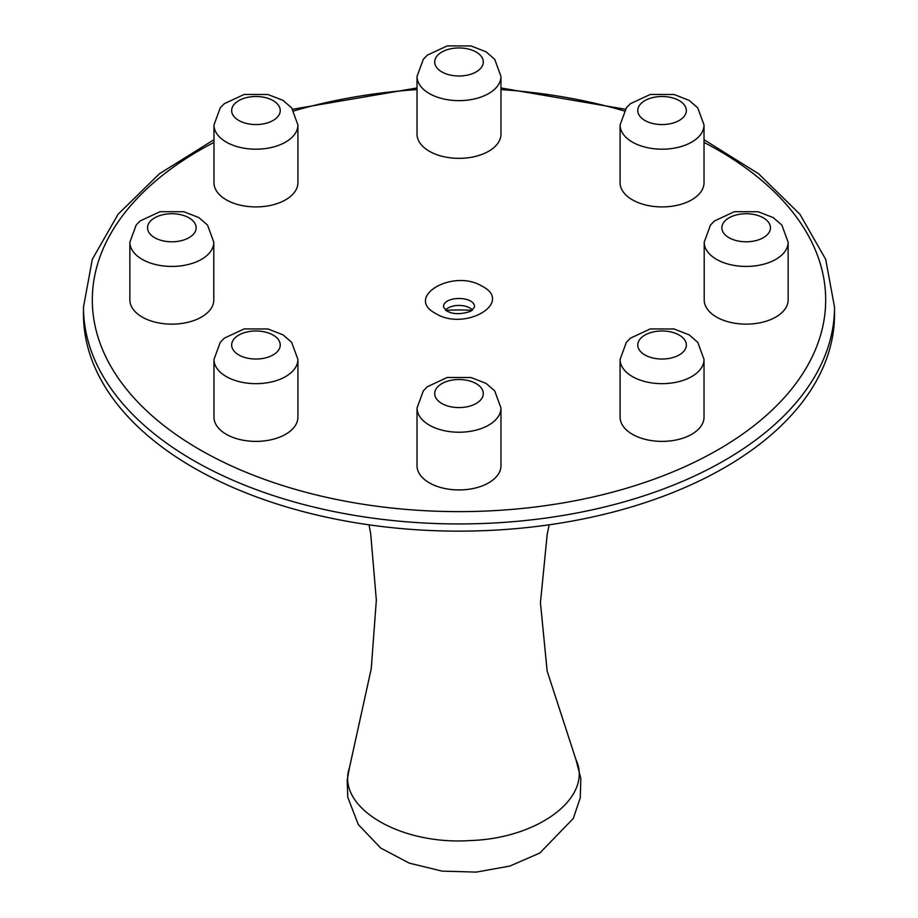 <?xml version="1.0" encoding="UTF-8"?>
<svg xmlns="http://www.w3.org/2000/svg" width="918" height="918" viewBox="0 0 918 918"><rect width="100%" height="100%" fill="white"/><g stroke="black" fill="none" stroke-linecap="round" stroke-linejoin="round"><path stroke-width="1.38" d="M472.586 310.077A15.468 8.928 0 0 0 459 305.419A15.468 8.928 0 0 0 445.414 310.077M213.974 139.708L159.319 173.835L118.089 214.25L92.293 259.358L83.481 307.128L83.481 314.346A375.519 216.809 0 0 0 193.468 467.652A375.519 216.809 0 0 0 602.701 514.642A375.519 216.809 0 0 0 834.519 314.346L834.519 307.128L825.707 259.358L799.911 214.25L758.681 173.835L704.026 139.708M704.198 242.203L704.198 299.911A41.976 24.235 0 0 0 716.488 317.043A41.976 24.235 0 0 0 762.227 322.298A41.976 24.235 0 0 0 788.137 299.911L788.137 242.203L781.872 225.082L773.22 217.6L758.188 211.737L734.366 211.691L714.525 220.928L710.498 225.036L704.198 242.203A41.976 24.235 0 0 0 716.488 259.335A41.976 24.235 0 0 0 762.227 264.591A41.976 24.235 0 0 0 788.137 242.203M417.024 76.412L417.024 134.12A41.976 24.235 0 0 0 429.326 151.252A41.976 24.235 0 0 0 475.065 156.508A41.976 24.235 0 0 0 500.976 134.12L500.976 76.412L494.699 59.291L486.058 51.81L471.026 45.946L447.204 45.9L427.363 55.137L423.336 59.245L417.024 76.412A41.976 24.235 0 0 0 429.326 93.544A41.976 24.235 0 0 0 475.065 98.788A41.976 24.235 0 0 0 500.976 76.412M129.863 242.203L129.863 299.911A41.976 24.235 0 0 0 142.164 317.043A41.976 24.235 0 0 0 187.903 322.298A41.976 24.235 0 0 0 213.802 299.911L213.802 242.203L207.537 225.082L198.896 217.6L183.864 211.737L160.042 211.691L140.202 220.928L136.174 225.036L129.863 242.203A41.976 24.235 0 0 0 142.164 259.335A41.976 24.235 0 0 0 187.903 264.591A41.976 24.235 0 0 0 213.802 242.203M417.024 407.994L417.024 465.701A41.976 24.235 0 0 0 429.326 482.845A41.976 24.235 0 0 0 475.065 488.089A41.976 24.235 0 0 0 500.976 465.701L500.976 407.994L494.699 390.873L486.058 383.391L471.026 377.527L447.204 377.482L427.363 386.719L423.336 390.827L417.024 407.994A41.976 24.235 0 0 0 429.326 425.126A41.976 24.235 0 0 0 475.065 430.381A41.976 24.235 0 0 0 500.976 407.994M620.086 124.963L620.086 182.682A41.976 24.235 0 0 0 632.376 199.814A41.976 24.235 0 0 0 678.115 205.07A41.976 24.235 0 0 0 704.026 182.682L704.026 124.963L697.76 107.854L689.12 100.372L674.076 94.508L650.254 94.462L630.414 103.7L626.386 107.808L620.086 124.963A41.976 24.235 0 0 0 632.376 142.095A41.976 24.235 0 0 0 678.115 147.35A41.976 24.235 0 0 0 704.026 124.963M213.974 124.963L213.974 182.682A41.976 24.235 0 0 0 226.264 199.814A41.976 24.235 0 0 0 272.003 205.07A41.976 24.235 0 0 0 297.914 182.682L297.914 124.963L291.649 107.854L283.008 100.372L267.964 94.508L244.154 94.462L224.302 103.7L220.286 107.808L213.974 124.963A41.976 24.235 0 0 0 226.264 142.095A41.976 24.235 0 0 0 272.003 147.35A41.976 24.235 0 0 0 297.914 124.963M213.974 359.431L213.974 417.151A41.976 24.235 0 0 0 226.264 434.283A41.976 24.235 0 0 0 272.003 439.538A41.976 24.235 0 0 0 297.914 417.151L297.914 359.431L291.649 342.322L283.008 334.829L267.964 328.977L244.154 328.919L224.302 338.168L220.286 342.265L213.974 359.431A41.976 24.235 0 0 0 226.264 376.564A41.976 24.235 0 0 0 272.003 381.819A41.976 24.235 0 0 0 297.914 359.431M620.086 359.431L620.086 417.151A41.976 24.235 0 0 0 632.376 434.283A41.976 24.235 0 0 0 678.115 439.538A41.976 24.235 0 0 0 704.026 417.151L704.026 359.431L697.76 342.322L689.12 334.829L674.076 328.977L650.254 328.919L630.414 338.168L626.386 342.265L620.086 359.431A41.976 24.235 0 0 0 632.376 376.564A41.976 24.235 0 0 0 678.115 381.819A41.976 24.235 0 0 0 704.026 359.431M445.781 310.353A132.536 76.515 180 0 1 472.219 310.353M575.919 759.461L580.842 778.556L580.279 797.753L573.302 818.466L539.83 853.029L509.915 866.041L476.293 872.1L442.074 871.125L409.176 863.104L380.695 848.037L358.307 824.559L347.773 797.249L347.176 780.22L349.448 767.735C335.862 807.083 399.823 845.501 470.682 840.532C539.336 838.272 593.521 796.721 575.896 759.473M474.468 307.128C475.386 295.619 442.614 295.619 443.532 307.128L446.745 310.972C453.09 314.484 461.134 314.553 470.877 311.191L474.468 307.128M83.481 307.128A375.519 216.809 0 0 0 193.468 460.434A375.519 216.809 0 0 0 602.701 507.436A375.519 216.809 0 0 0 834.519 307.128M213.974 142.416A366.684 211.702 0 0 0 199.711 449.613A366.684 211.702 0 0 0 725.14 445.551A366.684 211.702 0 0 0 704.026 142.416M624.171 110.906A366.684 211.702 0 0 0 500.976 89.597M417.024 89.597A366.684 211.702 0 0 0 293.829 110.906M435.568 313.44C404.264 297.019 452.792 268.366 481.939 286.106C514.436 302.527 464.726 331.88 435.568 313.44M644.872 354.922A24.304 14.034 0 0 0 685.528 348.633A24.304 14.034 0 0 0 655.762 331.455A24.304 14.034 0 0 0 644.872 354.922M238.76 354.922A24.304 14.034 0 0 0 279.416 348.633A24.304 14.034 0 0 0 249.662 331.455A24.304 14.034 0 0 0 238.76 354.922M238.76 120.453A24.304 14.034 0 0 0 279.416 114.165A24.304 14.034 0 0 0 249.662 96.987A24.304 14.034 0 0 0 238.76 120.453M644.872 120.453A24.304 14.034 0 0 0 685.528 114.165A24.304 14.034 0 0 0 655.762 96.987A24.304 14.034 0 0 0 644.872 120.453M441.822 403.484A24.304 14.034 0 0 0 482.466 397.196A24.304 14.034 0 0 0 452.712 380.006A24.304 14.034 0 0 0 441.822 403.484M154.66 237.693A24.304 14.034 0 0 0 195.304 231.405A24.304 14.034 0 0 0 165.55 214.215A24.304 14.034 0 0 0 154.66 237.693M441.822 71.902A24.304 14.034 0 0 0 482.466 65.614A24.304 14.034 0 0 0 452.712 48.425A24.304 14.034 0 0 0 441.822 71.902M728.984 237.693A24.304 14.034 0 0 0 769.628 231.405A24.304 14.034 0 0 0 739.874 214.215A24.304 14.034 0 0 0 728.984 237.693M625.284 109.242L500.976 87.967M417.024 87.956L292.716 109.242M549.159 524.809L547.197 534.402L540.438 602.69L547.151 671.092L575.896 759.427M369.013 524.832L370.7 533.668L376.334 600.142L371.262 668.648L349.448 767.735"/></g></svg>

